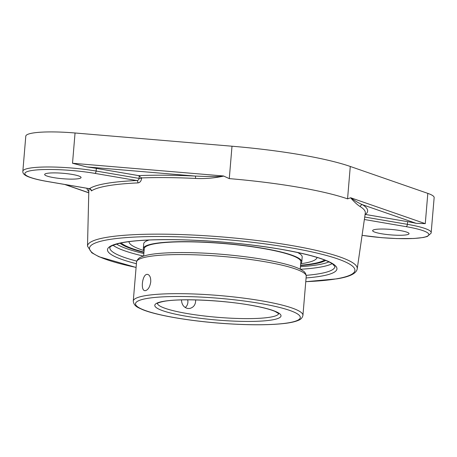 <?xml version="1.0" encoding="UTF-8"?>
<svg xmlns="http://www.w3.org/2000/svg" width="457" height="457" viewBox="0 0 457 457"><rect width="100%" height="100%" fill="white"/><g stroke="black" fill="none" stroke-linecap="round" stroke-linejoin="round"><path stroke-width="0.69" d="M365.349 214.43A140.882 21.068 -175.2 0 0 362.504 204.707L416.15 223.33A48.716 7.283 4.8 0 0 407.61 221.662L365.103 214.402M416.15 223.33L425.273 223.644L350.748 197.778C354.723 200.754 358.642 203.062 362.504 204.707A2.165 2.057 -58.1 0 0 360.259 206.633A138.722 20.742 4.8 0 1 365.297 213.082L357.231 268.779A135.346 20.239 -175.2 0 0 291.08 245.438A135.346 20.239 -175.2 0 0 155.786 234.15A135.346 20.239 -175.2 0 0 87.504 246.129L88.841 189.866A138.722 20.742 4.8 0 1 89.115 188.65M350.748 197.778L350.61 197.824C354.392 202.108 357.608 205.044 360.259 206.633M362.07 235.355L381.732 237.674L396.899 238.577L413.979 238.485L423.308 237.497L427.306 236.486L431.128 233.15L434.15 197.601A48.716 7.283 -175.2 0 0 427.815 193.38L350.279 166.462A138.842 20.759 -175.2 0 0 232.002 146.217L229.283 178.618A138.842 20.759 4.8 0 1 297.724 187.136A138.842 20.759 4.8 0 1 347.56 198.864L350.679 197.755M229.283 178.618L223.502 175.979M195.527 178.43C205.004 178.916 214.373 178.133 223.627 176.088L223.37 175.968C219.217 177.002 212.105 176.356 206.775 176.493L195.202 176.071A140.882 21.068 -175.2 0 0 138.608 175.614L141.573 177.916A138.722 20.742 4.8 0 1 195.527 178.43A2.165 0.514 92.7 0 0 195.202 176.071L86.613 166.914A48.716 7.283 4.8 0 1 96.347 168.376L138.608 175.614M139.191 175.808L139.117 178.401C138.951 179.75 138.145 180.458 136.7 180.532A2.165 1.4 -92.5 0 1 137.923 182.903C139.991 182.617 141.207 181.132 141.561 178.453L141.573 177.916M90.76 189.535L91.389 190.917A138.431 20.702 4.8 0 1 137.923 182.903M96.347 168.376L96.124 171.044L139.117 178.401L141.561 178.453M47.225 181.446A2.165 1.068 -80.3 0 0 47.402 181.509C39.868 180.218 33.955 178.796 29.665 177.247C24.832 175.637 22.559 173.631 22.85 171.226A48.716 7.283 -175.2 0 1 96.124 171.044A2.165 1.068 99.7 0 1 94.845 173.369L136.7 180.532A140.596 21.022 -175.2 0 0 89.446 188.672A2.165 2.102 -123.9 0 1 91.389 190.917M90.8 189.364L90.869 189.752L89.481 188.712L47.402 181.509A2.165 1.068 -80.3 0 0 47.585 181.509L89.521 188.684M223.37 175.968L72.514 163.252L86.613 166.914M375.168 229.471A18.269 2.731 4.8 0 1 395.756 229.917A18.269 2.731 4.8 0 1 409.044 233.681A18.269 2.731 4.8 0 1 406.502 234.835A18.269 2.731 4.8 0 1 385.919 234.39A18.269 2.731 4.8 0 1 372.632 230.625A18.269 2.731 4.8 0 1 375.168 229.471M232.002 146.217L75.051 132.987A48.716 7.283 -175.2 0 0 25.792 136.163L22.85 171.226M300.535 265.58A105.641 15.795 -175.2 0 0 313.719 263.992A105.641 15.795 -175.2 0 0 325.721 260.456M119.957 243.181A105.641 15.795 -175.2 0 0 143.938 252.43M78.53 178.687A18.269 2.731 4.8 0 1 57.942 178.241A18.269 2.731 4.8 0 1 44.655 174.477A18.269 2.731 4.8 0 1 47.191 173.323A18.269 2.731 4.8 0 1 67.779 173.774A18.269 2.731 4.8 0 1 81.066 177.539A18.269 2.731 4.8 0 1 78.53 178.687M150.736 281.843C149.959 286.807 148.217 289.744 145.52 290.646L144.818 290.652C140.436 290.406 142.276 274.754 146.886 274.371L147.605 274.366C149.822 275.08 150.867 277.57 150.736 281.843M195.665 299.923C195.727 304.522 193.751 307.372 189.729 308.469L187.621 308.469C183.765 307.418 181.715 304.562 181.469 299.906M143.966 252.081A104.093 15.567 4.8 0 1 121.174 243.004A104.093 15.567 4.8 0 1 121.094 242.935L121.174 243.004M324.556 260.084L324.647 260.027A104.093 15.567 4.8 0 1 324.556 260.084A104.093 15.567 4.8 0 1 300.563 265.231M300.232 269.213L300.855 261.821A78.575 11.751 -175.2 0 0 233.584 244.478A78.575 11.751 -175.2 0 0 144.252 248.671L143.629 256.063M300.7 263.626A79.501 11.888 -175.2 0 0 301.774 261.895A79.501 11.888 -175.2 0 0 233.71 244.346A79.501 11.888 -175.2 0 0 143.327 248.591A79.501 11.888 -175.2 0 0 144.104 250.476M300.689 263.758A94.353 14.11 -175.2 0 0 317.049 257.422M129.017 241.633A94.353 14.11 -175.2 0 0 144.092 250.607M301.774 261.895L302.186 257.051A79.501 11.888 -175.2 0 0 297.496 252.47M149.119 240.011A79.501 11.888 -175.2 0 0 143.732 243.741L143.327 248.591M187.656 299.826A7.044 6.038 -99.8 0 1 185.176 307.498M136.095 267.419A133.181 19.914 4.8 0 1 116.461 238.525A133.181 19.914 4.8 0 1 296.233 248.768A133.181 19.914 4.8 0 1 336.432 278.833A133.181 19.914 4.8 0 1 305.767 281.666M306.076 277.953A115.118 17.212 -175.2 0 0 280.644 249.214A115.118 17.212 -175.2 0 0 133.712 241.028A115.118 17.212 -175.2 0 0 136.409 263.706M86.893 188.273A140.882 21.068 -175.2 0 0 88.801 191.426M364.366 219.509L406.107 226.655A2.165 1.068 -80.3 0 0 407.387 224.33L364.726 217.029M431.208 232.67A48.716 7.283 -175.2 0 0 407.387 224.33L407.61 221.662M406.107 226.655A46.551 6.964 4.8 0 1 423.308 237.394A46.551 6.964 4.8 0 1 362.075 235.321M47.585 181.509A46.551 6.964 4.8 0 1 31.293 170.604A46.551 6.964 4.8 0 1 94.845 173.369M75.051 132.987L72.514 163.252M136.723 261.107A112.953 16.892 4.8 0 1 109.84 247.694C111.022 248.02 105.716 246.889 121.008 242.953C134.375 240.273 154.455 239.228 181.246 239.811C215.595 240.776 248.665 243.912 280.461 249.214C307.767 254.035 325.167 258.965 332.65 264.009L334.947 266.597A112.953 16.892 4.8 0 1 306.201 275.343M113.068 245.283A112.953 16.892 -175.2 0 0 143.504 256.103M300.352 269.276A112.953 16.892 -175.2 0 0 332.165 263.678M143.841 253.544A110.788 16.566 4.8 0 1 116.518 244.055M328.966 261.895A110.788 16.566 4.8 0 1 300.443 266.694M88.772 192.728L65.242 184.565M350.279 166.462L347.56 198.864M427.815 193.38L425.273 223.644M278.736 313.582A60.895 9.106 4.8 0 1 217.343 317.289A60.895 9.106 4.8 0 1 157.425 303.397M163.589 301.312A63.334 9.471 -175.2 0 0 217.218 320.06A63.334 9.471 -175.2 0 0 272.898 310.463A63.334 9.471 -175.2 0 0 163.589 301.312M146.983 298.472A82.7 12.368 4.8 0 1 259.879 303.379A82.7 12.368 4.8 0 1 288.824 322.756A82.7 12.368 4.8 0 1 175.928 317.844A82.7 12.368 4.8 0 1 146.983 298.472M136.552 261.998A85.133 12.733 4.8 0 1 148.376 256.623A85.133 12.733 4.8 0 1 244.301 258.702A85.133 12.733 4.8 0 1 306.224 276.245C306.076 273.697 304.808 271.766 302.42 270.464C299.758 268.756 295.828 267.105 290.623 265.523C275.508 261.033 254.977 257.508 229.031 254.949C194.671 251.63 161.064 251.824 146.794 255.223C143.201 256.326 138.043 256.703 136.552 261.998L133.267 301.089C133.855 306.561 138.877 307.789 142.241 309.48C155.746 315.21 188.844 321.003 223.279 323.465C249.288 325.27 270.116 325.213 285.768 323.31C291.166 322.613 295.319 321.642 298.227 320.397C300.803 319.517 302.374 317.826 302.94 315.336A85.133 12.733 -175.2 0 0 241.016 297.793A85.133 12.733 -175.2 0 0 145.092 295.713A85.133 12.733 -175.2 0 0 133.267 301.089M305.762 281.706L336.98 278.833C349.765 276.788 356.517 273.44 357.231 268.779M87.504 246.129L91.794 252.778L99.003 256.76L136.095 267.459M88.767 192.825L64.694 184.468M157.294 303.517C157.202 303.791 156.728 302.785 164.206 301.317C180.595 298.187 224.039 300.203 252.304 305.51C262.689 307.412 270.276 309.383 275.068 311.434L278.85 313.725M302.94 315.336L306.224 276.245"/></g></svg>
